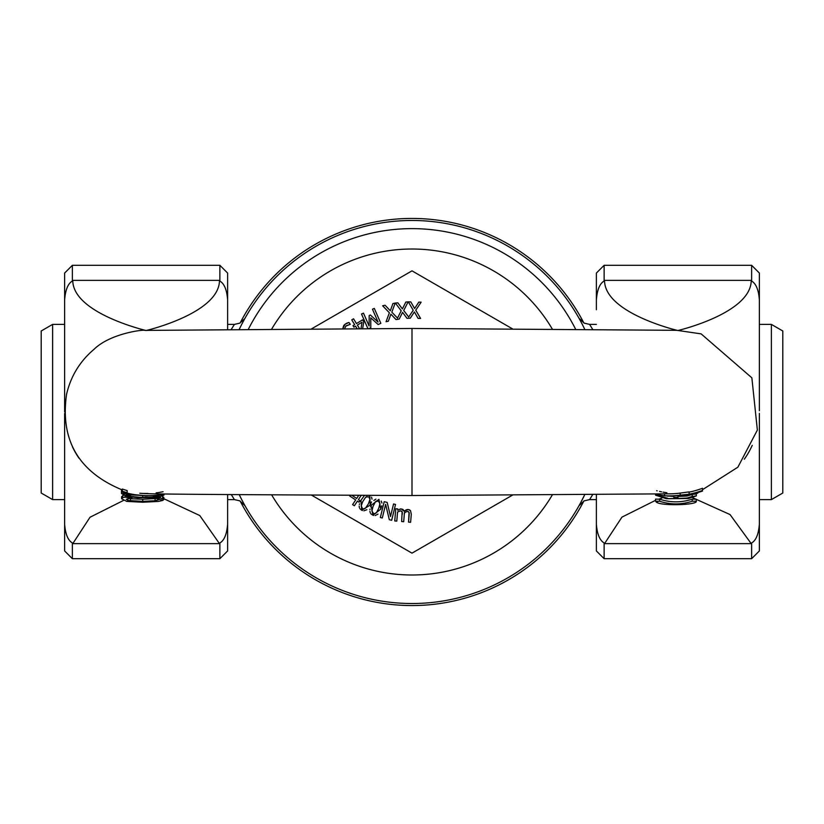 <?xml version="1.0" encoding="UTF-8"?>
<svg xmlns="http://www.w3.org/2000/svg" width="824" height="824" viewBox="0 0 824 824"><rect width="100%" height="100%" fill="white"/><g stroke="black" fill="none" stroke-linecap="round" stroke-linejoin="round"><path stroke-width="1.24" d="M771.388 324.399L771.388 499.602L782.8 493.02L782.8 330.98L771.388 324.399L759.368 324.399M52.612 499.602L52.612 324.399L41.2 330.98L41.2 493.02L52.612 499.602L64.633 499.602M244.78 318.651L239.774 323.152L234.397 324.399L231.297 329.425M241.628 324.532L244.069 319.939M243.214 321.514L242.503 322.853M240.011 327.756L239.228 329.373A191.508 191.508 0 0 1 584.772 329.373L582.228 324.234M231.287 494.565L234.397 499.602L227.62 499.602M241.834 499.869L243.245 502.537M234.397 499.602L239.774 500.848L245.016 505.782M241.772 499.766L239.218 494.616A191.508 191.508 0 0 0 584.772 494.616L582.166 499.88M596.38 499.602L589.603 499.602L592.724 494.565M580.755 502.547L584.772 494.616M592.714 329.425L589.603 324.399L584.226 323.152L578.984 318.219M582.166 324.131L580.755 321.463M692.232 496.491L687.164 498.046L688.627 498.489L696.301 495.924A77.219 77.219 0 0 1 692.232 496.491L692.232 494.431A75.149 75.149 0 0 0 696.301 493.844L696.301 495.924M667.78 498.293L659.633 495.955A77.054 77.054 0 0 1 655.554 495.162L666.369 498.716L673.888 498.51L673.888 497.325L677.967 497.325L677.967 498.51L687.164 498.046M666.369 498.716L688.627 498.489M677.967 495.677L677.967 497.325M673.888 495.791L673.888 497.325M677.967 496.46L687.113 496.007L692.232 494.431M659.633 495.337L659.633 495.955M663.701 495.698L673.888 496.46M655.554 494.039L655.554 495.162M697.804 492.515L697.804 493.123L694.107 493.937L680.181 495.584A85.037 85.037 0 0 1 676.772 495.688M689.327 494.74L690.924 494.503M692.49 494.246L693.118 494.132L692.49 494.246M691.686 494.379L683.261 495.378M666.874 492.752L663.052 492.134M659.571 491.413L660.972 491.722M163.09 493.967L163.09 494.328A84.604 84.1 -23.8 0 1 127.164 493.102L127.164 492.69A85.366 85.366 0 0 1 122.343 491.207L122.343 492.062A83.718 83.718 0 0 0 127.164 493.36L127.164 493.205A84.275 83.935 156.4 0 0 143.757 495.584M127.164 492.69L127.164 490.568A83.275 83.275 0 0 1 122.343 489.044L122.343 491.207M139.822 493.246A81.494 81.494 0 0 0 143.149 493.442M158.27 492.587A81.494 81.494 0 0 0 163.09 491.712M677.184 495.698A85.511 84.615 -154.2 0 0 702.491 491.053L702.491 490.455A86.705 85.263 26.5 0 1 689.111 494.194L680.181 495.152A88.786 86.211 25.7 0 1 670.489 495.863A88.786 86.211 25.7 0 1 664.566 495.77L664.566 493.916M664.566 495.749L655.646 494.472M672.024 495.821A87.91 87.91 0 0 0 676.164 495.698L677.956 495.605M677.956 495.626A86.53 85.006 24.1 0 1 674.619 495.77A86.53 85.006 24.1 0 1 672.569 495.801M689.111 492.124A84.563 83.152 -154.3 0 0 702.491 488.272L702.491 490.455M669.943 493.834A86.541 84.027 -155.1 0 0 670.643 493.823A86.541 84.027 -155.1 0 0 680.181 493.092L689.101 491.887L689.111 493.957M129.955 493.947L128.307 493.607M158.62 499.025L162.864 500.395L163.822 499.457L160.32 497.923A73.738 73.738 0 0 1 155.509 498.077L159.135 499.54L155.067 500.765L142.748 501.342L128.894 500.559L126.237 499.293L131.593 497.892A73.161 73.161 0 0 1 125.052 497.14L122.673 497.624L121.622 498.736L126.618 501.332L128.894 500.559M155.509 498.077L153.851 498.118L157.363 498.633M126.618 501.332A17.407 2.482 -179.3 0 0 127.236 501.425L142.748 502.249L158.465 501.425L162.864 500.395M125.052 495.749L125.052 497.14M121.622 498.736L121.622 496.645L123.806 495.245M122.673 495.533L122.673 497.624M131.593 497.305L131.593 497.892M128.07 498.324L130.439 498.726L130.439 500.786M162.132 496.254L163.822 497.387L163.822 499.457M130.439 498.726L142.748 499.272L156.57 498.489M162.627 496.409L162.627 498.479M160.32 496.779L160.32 497.923M127.411 493.411L129.811 493.926M130.398 494.039L126.175 493.113M143.098 493.442L147.98 493.473M156.107 492.876L158.404 492.567M141.563 495.451A83.667 83.667 0 0 1 138.329 495.203L132.767 494.452M130.522 494.06L127.164 493.349A83.677 83.677 0 0 1 122.343 492.083L121.489 491.815L121.489 493.524L126.999 496.367L137.783 497.768L139.503 497.274L130.398 496.367L126.175 494.658L145.601 495.657L121.489 493.524M121.489 489.693L121.489 491.815M146.662 495.657L159.259 495.801L152.285 497.14L139.503 497.274M144.952 495.821L147.331 495.821M152.285 497.14L158.404 497.171L163.955 495.08L158.404 495.018M137.783 497.768L153.903 497.603M163.955 493.978L163.955 495.08M138.329 495.162A83.533 83.533 0 0 1 127.164 493.349L122.343 492.134A83.409 83.409 0 0 0 138.638 495.234M133.612 494.596L130.604 494.081M127.03 493.319L129.481 493.854M683.59 495.348L697.083 493.349L689.183 494.761M661.548 491.846L661.023 491.732M694.488 493.864L693.942 493.978M656.656 490.682L657.171 490.826M690.8 494.524L691.563 494.4M655.554 501.157L656.254 502.084L658.664 501.239A63.623 63.623 0 0 1 655.554 501.157L655.554 499.087A61.378 61.378 0 0 0 658.798 499.179L659.633 499.179L659.633 501.239L658.664 501.239M656.254 502.084C660.961 506.224 697.722 505.081 696.301 501.239L692.232 501.239C681.366 504.782 670.499 504.782 659.633 501.239M659.633 499.179C670.499 502.712 681.366 502.712 692.232 499.179L696.301 499.179L696.301 501.239M692.232 499.179L692.232 501.239M697.804 493.123L694.107 493.473M163.822 498.705L199.779 515.546L219.472 543.644A99.405 48.575 -135.3 0 0 219.874 542.954C224.231 540.513 226.806 534.24 227.62 524.126L227.62 494.544L227.62 550.947L219.874 558.693L72.368 558.693L72.368 542.954A99.405 48.575 135.3 0 0 72.78 543.644L90.022 517.245L123.425 500.467M667.842 496.244L669.078 495.873M596.38 494.544L596.38 524.208L596.38 494.544M692.809 497.778L730.054 514.578L751.22 543.644A99.405 48.575 -135.3 0 0 751.632 542.954L751.632 558.693L604.126 558.693L596.38 550.947L596.38 524.126C597.132 534.076 599.707 540.348 604.126 542.954A99.405 48.575 135.3 0 0 604.528 543.644L621.955 517.122L655.554 500.333M658.798 499.179L661.868 498.139M684.61 495.276L687.113 496.007M670.643 493.813L412 495.523L412 328.467L676.865 330.321L701.121 333.875L751.859 377.825L757.369 430.066L737.871 467.187L702.491 489.703M759.368 295.703L759.368 410.733L759.368 273.053L751.632 265.307L751.632 281.046A99.405 48.575 -44.7 0 0 751.22 280.356C751.22 313.264 677.874 330.568 677.874 330.506C677.874 330.568 604.528 313.264 604.528 280.356A99.405 48.575 44.7 0 0 604.126 281.046C599.769 283.487 597.194 289.76 596.38 299.874L596.38 309.721M759.368 413.37L759.368 550.947L759.368 413.37M72.368 542.954C67.959 540.348 65.374 534.076 64.633 524.126L64.633 413.442L64.633 550.947L72.368 558.693M64.633 412L64.633 299.874L64.633 412M64.633 273.053L64.633 299.874C65.436 289.76 68.021 283.487 72.368 281.046L72.368 265.307L64.633 273.053M219.874 281.046C224.293 283.652 226.868 289.924 227.62 299.874L227.62 329.456L227.62 273.053L219.874 265.307L219.874 281.046A99.405 48.575 -44.7 0 0 219.472 280.356C219.472 313.264 146.126 330.568 146.126 330.506C146.126 330.568 72.78 313.264 72.78 280.356A99.405 48.575 44.7 0 0 72.368 281.046M604.126 281.046L604.126 265.307L596.38 273.053L596.38 299.874M751.632 542.954C755.979 540.513 758.564 534.24 759.368 524.126M759.368 299.874C758.626 289.924 756.041 283.652 751.632 281.046M744.299 459.215A81.494 81.494 0 0 0 752.24 445.331A81.494 81.494 0 0 1 744.299 459.215A81.494 81.494 0 0 0 752.24 445.331M128.977 498.51L130.408 498.036M131.593 497.655L132.365 497.408M72.512 446.979A81.494 81.494 0 0 0 78.97 458.175A81.494 81.494 0 0 1 72.512 446.979A81.494 81.494 0 0 0 78.97 458.175M240.145 322.957A193.547 193.547 0 0 1 583.856 322.957M583.856 501.043A193.547 193.547 0 0 1 240.145 501.043M575.667 329.322A183.361 183.361 0 0 0 248.333 329.322M409.044 512.374L408.549 522.128L410.609 522.303L411.289 514.269L410.558 510.726L408.096 509.469L404.193 511.251L401.185 508.872L397.714 510.272L397.827 508.933L395.778 508.758L394.737 520.943L396.787 521.118L397.57 512.013L400.495 510.777L402.133 511.776L401.638 521.53L403.698 521.705L404.429 512.641L407.406 511.364L409.044 512.374L408.488 511.673M395.778 508.758L397.827 508.933L397.714 510.272M400.042 508.954L402.627 509.263M402.895 509.417L403.914 510.54M404.193 511.251L406.119 509.85M407.087 509.52L409.178 509.696M409.507 509.829L410.558 510.726M408.549 522.128L409.219 514.073M409.219 513.61L409.168 512.786M404.996 512.209L404.378 513.682L404.429 512.641M402.246 514.475L402.308 513.486M402.318 513.012L402.256 512.188M402.133 511.776L401.546 511.065M400.495 510.777L397.57 512.013L396.787 521.118M368.637 328.673L370.8 327.736L370.769 317.837L378.134 324.522L380.843 323.338L374.302 308.403L372.458 309.216L378.082 322.081L370.398 315.015L369.183 315.551L369.121 326.005L363.487 313.141L361.509 314.006L367.926 328.683M380.843 323.338L378.134 324.522M370.8 327.736L368.967 328.529M363.487 313.141L369.121 326.005M378.082 322.081L372.458 309.216M414.606 308.516L410.805 301.914L408.323 301.862L413.215 310.246L408.683 317.024L403.729 310.473L408.137 301.862L405.81 302.078L402.39 308.928L397.848 302.83L395.376 303.057L401.216 310.813L397.508 318.074L391.822 312.152L395.19 303.088L392.904 303.572L390.318 310.782L385.076 305.251L382.645 305.776L389.371 312.79L386.065 321.71L388.351 321.226L390.895 314.15L396.025 319.578L399.218 319.063L402.565 312.348L407.025 318.342L410.259 318.208L414.379 311.925L418.098 318.404L420.58 318.466L415.76 310.205L421.146 302.171L418.808 302.12L414.606 308.516M399.218 319.063L396.025 319.578M388.351 321.226L386.065 321.71M410.259 318.208L407.025 318.342M420.58 318.466L418.098 318.404M362.622 328.704L363.806 321.793L362.612 319.825L356.462 323.564L353.548 318.785L351.755 319.877L354.66 324.656L353.002 325.665L353.918 327.169L355.577 326.16L357.142 328.735M362.055 322.225L357.369 325.068L359.594 328.724L357.369 325.068L362.055 322.225L360.974 328.714M355.577 326.16L353.918 327.169M353.548 318.785L356.462 323.564M344.823 328.076L346.08 325.851L350.313 324.296L348.902 322.462L344.957 324.337L342.753 328.807L343.639 325.707M343.979 325.253L344.957 324.337M345.637 323.853L346.935 323.142M346.935 323.132L348.902 322.462M350.313 324.296L345.74 326.149M350.169 495.224L349.675 495.976L355.68 499.941L352.6 504.618L355.68 499.941M352.6 504.618L354.351 505.771L357.441 501.105L359.058 502.166L360.026 500.704L358.409 499.632L360.026 500.704M358.77 495.265L356.658 498.479L358.77 495.265M358.409 499.632L361.283 495.286M356.658 498.479L352.085 495.451L356.658 498.479M352.085 495.451L352.837 495.234M371.552 501.909L370.233 505.061L369.801 495.327M371.542 497.088L372.026 499.138M364.27 495.698L360.953 500.322L361.726 510.252L359.861 508.676M365.475 508.202L368.256 504.051L365.475 508.202L363.291 508.902M369.842 497.995L368.637 496.748L369.997 499.344L368.41 503.742M369.461 501.394L369.935 499.797M366.845 496.512L365.691 497.171L368.637 496.748M359.388 507.738L359.151 506.07M359.346 504.484L359.511 503.845M360.356 501.558L360.953 500.322M362.406 510.55L361.726 510.252L370.233 505.061M366.865 509.706L363.878 510.839M363.611 508.954L364.301 508.882M361.715 503.928L361.18 505.957L362.55 508.635L361.18 505.957L362.766 501.631M365.691 497.171L362.921 501.332L365.691 497.171M381.769 505.843L380.801 509.119L378.937 499.344L371.047 505.431L372.932 515.216L370.893 513.857M381.224 501.043L381.924 503.031M373.849 500.467L375.899 499.138M376.424 512.765L378.731 508.326L376.424 512.765L374.333 513.702M379.637 502.135L378.298 501.033L379.936 503.464L378.844 508.006M379.637 505.555L379.926 503.917M376.486 500.992L375.414 501.775L378.298 501.033M370.326 512.981L369.904 511.344M369.924 509.747L370.017 509.098M370.594 506.729L371.047 505.431M373.632 515.433L372.932 515.216L380.801 509.119M377.969 514.114L375.136 515.567M374.652 513.712L375.332 513.568M372.211 508.933L371.902 511.014L373.571 513.517L371.902 511.014L373.004 506.533M375.414 501.775L373.128 506.224L375.414 501.775M384.19 501.682L380.338 517.524L382.295 517.997L385.622 504.35L389.309 519.707L391.668 520.284L395.52 504.442L393.553 503.969L390.504 516.504L387.177 502.413L384.19 501.682L387.177 502.413M385.622 504.35L382.295 517.997M390.504 516.504L393.553 503.969L395.52 504.442M311.338 328.961L412 270.849L512.662 328.961M512.672 495.028L412 553.151L311.328 495.028M271.611 494.812A162.987 162.987 0 0 0 552.389 494.812M552.379 329.178A162.987 162.987 0 0 0 271.621 329.188M680.181 493.092L680.181 495.152M142.748 499.272L142.748 501.342M155.067 498.705L155.067 500.765M130.398 494.719L130.398 496.367M142.717 495.78L142.717 497.284M219.472 543.644L72.78 543.644M751.22 543.644L604.528 543.644M604.126 558.693L604.126 542.954M751.22 280.356L604.528 280.356M219.472 280.356L72.78 280.356M219.874 542.954L219.874 558.693M759.368 499.602L771.388 499.602M64.633 324.399L52.612 324.399M234.397 324.399L227.62 324.399M589.603 499.602L584.226 500.848L579.035 505.678M596.38 324.399L589.603 324.399M751.632 558.693L759.368 550.947M751.632 265.307L604.126 265.307M219.874 265.307L72.368 265.307M412 495.533C279.933 494.863 163.059 494.369 144.303 493.576M122.343 489.961C78.641 471.998 60.039 440.119 66.559 394.336C70.74 376.259 79.907 361.242 94.08 349.273C110.776 332.917 145.271 329.281 144.962 330.403L412 328.467"/></g></svg>
